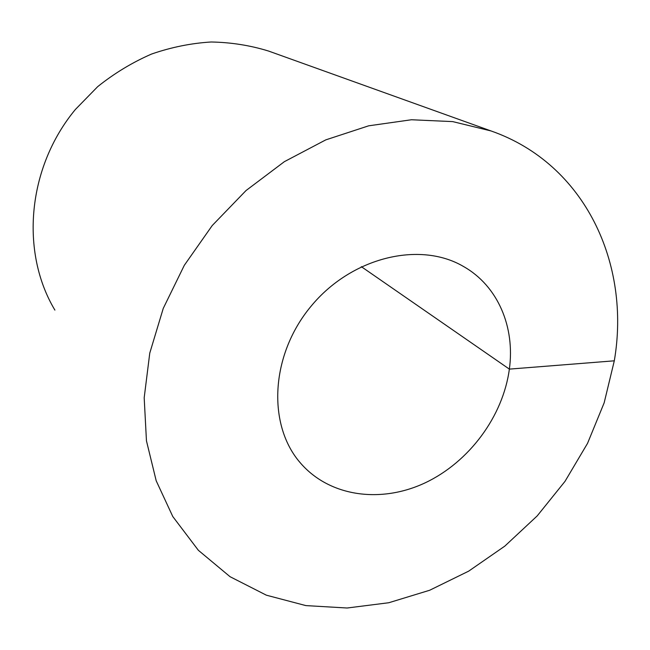 <?xml version="1.0" encoding="UTF-8"?>
<svg xmlns="http://www.w3.org/2000/svg" width="650" height="650" viewBox="0 0 650 650"><rect width="100%" height="100%" fill="white"/><g stroke="black" fill="none" stroke-linecap="round" stroke-linejoin="round"><path stroke-width="0.97" d="M614.299 360.815L604.159 402.829L587.535 443.357L564.996 481.374L537.184 515.921L504.814 546.122L468.683 571.147L429.683 590.249L388.789 602.737L347.116 608.01L305.866 605.597L266.37 595.189L230.043 576.696L198.364 550.298L172.786 516.539L156.203 480.797L146.453 440.814L144.186 397.776L149.768 353.113L163.248 308.409L184.299 265.33L212.233 225.534L246.033 190.548L284.375 161.663L325.788 139.872L368.672 125.816L411.466 119.754L452.701 121.607L491.067 130.959C585.65 164.019 630.874 264.477 614.299 360.815L509.364 369.119C503.019 416.406 469.162 462.02 425.238 482.796C381.371 503.498 330.257 497.014 300.893 463.515C267.191 425.718 270.091 355.517 310.871 306.467C351.301 257.14 419.835 240.793 463.515 266.5C497.997 285.984 515.174 327.194 509.364 369.119L361.311 266.654M54.901 310.107C20.223 252.338 26.991 167.911 75.359 109.501L97.703 86.637C114.376 73.288 132.324 62.433 151.539 54.056C171.186 47.247 191.059 43.225 211.169 41.99C231.107 42.356 250.291 45.394 268.71 51.098L270.132 51.602M300.893 463.515L299.317 461.646M491.067 130.959L268.71 51.098"/></g></svg>

